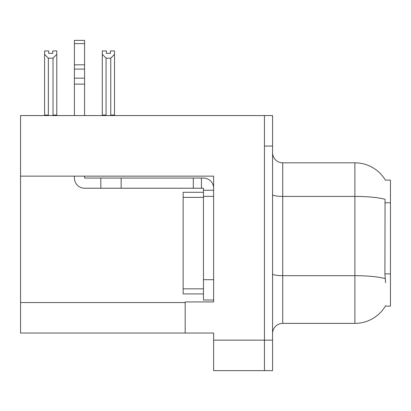 <?xml version="1.0" encoding="UTF-8"?>
<svg xmlns="http://www.w3.org/2000/svg" width="411" height="411" viewBox="0 0 411 411"><rect width="100%" height="100%" fill="white"/><g stroke="black" fill="none" stroke-linecap="round" stroke-linejoin="round"><path stroke-width="0.62" d="M20.55 176.134L213.628 176.134L213.628 279.685L203.466 279.685L203.466 300.009L213.628 300.009L213.628 279.685L213.628 301.936L185.176 301.936L185.176 333.033L20.55 333.033L20.55 115.568L264.443 115.568L264.443 370.635L213.628 370.635L213.628 340.149L264.443 340.149L264.443 370.635L272.57 370.635L272.57 340.149L264.443 340.149L264.443 146.054L272.57 146.054L272.57 340.149M185.176 333.033L213.628 333.033L213.628 340.149M385.384 180.095L390.45 180.095L390.45 306.103L385.384 306.103L385.564 305.799A35.567 35.567 0 0 1 354.883 323.38A35.567 35.567 0 0 0 385.384 306.103M272.57 333.542A10.162 10.162 0 0 1 282.732 323.38L354.883 323.38L354.883 162.818L282.732 162.818A10.162 10.162 0 0 1 272.57 152.656A10.162 10.162 0 0 0 282.732 162.818L282.732 323.38M385.461 180.224A35.567 35.567 0 0 0 354.883 162.818A35.567 35.567 0 0 1 385.461 180.224M385.564 282.732L384.912 273.901L385.056 199.314A35.567 6.175 180 0 0 354.883 196.407L282.732 196.407A10.162 1.762 0 0 1 272.57 194.644M264.443 115.568L272.57 115.568L272.57 146.054M111.242 115.568L110.744 115.059L110.744 58.192L106.074 58.192L102.308 54.314L102.308 50.933L106.377 50.933L106.377 53.343L110.441 53.343L106.377 53.343M110.441 53.343L110.441 50.933L114.505 50.933L114.505 54.314L110.744 58.192M110.744 115.059L114.505 115.059L114.505 115.568L114.505 54.314M106.074 58.192L106.074 115.059L105.57 115.568M102.308 54.314L102.308 115.568L102.308 54.314L102.308 115.059L106.074 115.059M52.721 53.343L48.652 53.343L52.721 53.343L52.721 50.933L56.785 50.933L56.785 54.314L53.024 58.192L48.354 58.192L48.354 115.059L44.588 115.059L44.588 115.568M48.354 58.192L44.588 54.314L44.588 50.933L48.652 50.933L48.652 53.343M48.354 115.059L47.851 115.568M44.588 54.314L44.588 115.059M56.785 54.314L56.785 115.059L53.024 115.059L53.024 58.192M53.522 115.568L53.024 115.059M56.785 115.059L56.785 115.568M74.412 176.134L74.412 178.061A10.162 10.162 0 0 0 84.574 188.223L100.829 188.223L100.829 178.061L203.466 178.061A10.162 10.162 0 0 1 213.628 188.228M213.628 190.257L203.466 190.257L203.466 188.223L201.431 188.223L201.431 178.061M213.628 196.355L203.466 196.355L203.466 190.257M203.466 279.685L203.466 192.291L183.142 192.291L183.142 293.911L203.466 293.911M203.466 300.009L213.628 300.009M100.829 188.223L193.304 188.223L193.304 178.061M201.431 188.223L193.304 188.223M84.574 176.134L84.574 178.061L100.829 178.061M74.412 115.568L74.412 84.111L84.574 84.111L84.574 115.568M84.574 43.612L74.412 43.612L74.412 40.365L84.574 40.365L84.574 84.111M74.412 84.111L74.412 78.152L84.574 78.152M84.574 69.094L74.412 69.094L74.412 43.612M74.412 69.094L74.412 78.152M84.574 64.82L74.412 64.82M20.55 302.547L185.176 302.547M390.45 202.767L384.912 202.767M390.45 273.901L384.912 273.901M385.169 278.612A35.567 6.175 180 0 0 354.883 275.673L282.732 275.673A10.162 1.762 -0 0 1 272.57 273.911M121.153 188.223L121.153 178.061M183.142 288.83L203.466 288.83M183.142 197.372L203.466 197.372"/></g></svg>
